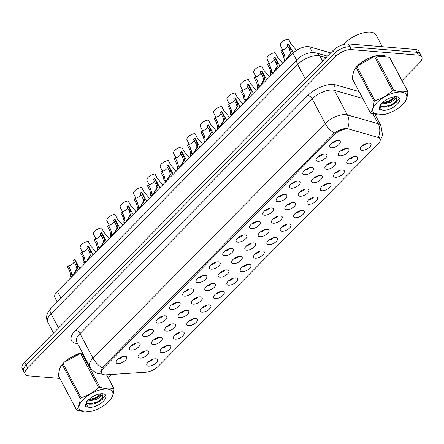 <?xml version="1.0" encoding="UTF-8"?>
<svg xmlns="http://www.w3.org/2000/svg" width="444" height="444" viewBox="0 0 444 444"><rect width="100%" height="100%" fill="white"/><g stroke="black" fill="none" stroke-linecap="round" stroke-linejoin="round"><path stroke-width="0.67" d="M169.114 345.332A5.983 2.681 -27.9 0 1 170.169 345.604A5.983 2.681 -27.9 0 1 168.964 349.872A5.983 2.681 -27.9 0 1 161.888 352.636A5.983 2.681 -27.9 0 1 160.079 350.943A5.983 2.681 -27.9 0 1 163.453 347.069A5.983 2.681 -27.9 0 1 169.114 345.332M162.127 348.024A3.591 1.61 152.1 0 0 166.6 345.654M182.456 331.846A5.983 2.681 -27.9 0 1 183.511 332.112A5.983 2.681 -27.9 0 1 182.306 336.38A5.983 2.681 -27.9 0 1 175.23 339.149A5.983 2.681 -27.9 0 1 173.421 337.457A5.983 2.681 -27.9 0 1 176.801 333.583A5.983 2.681 -27.9 0 1 182.456 331.846M175.469 334.537A3.591 1.61 152.1 0 0 179.948 332.168M195.798 318.354A5.983 2.681 -27.9 0 1 196.853 318.626A5.983 2.681 -27.9 0 1 195.649 322.893A5.983 2.681 -27.9 0 1 188.572 325.657A5.983 2.681 -27.9 0 1 186.769 323.965A5.983 2.681 -27.9 0 1 190.143 320.096A5.983 2.681 -27.9 0 1 195.798 318.354M188.811 321.045A3.591 1.61 152.1 0 0 193.29 318.675M209.146 304.867A5.983 2.681 -27.9 0 1 210.201 305.139A5.983 2.681 -27.9 0 1 208.996 309.407A5.983 2.681 -27.9 0 1 201.92 312.171A5.983 2.681 -27.9 0 1 200.111 310.478A5.983 2.681 -27.9 0 1 203.485 306.604A5.983 2.681 -27.9 0 1 209.146 304.867M202.159 307.559A3.591 1.61 152.1 0 0 206.632 305.189M222.488 291.381A5.983 2.681 -27.9 0 1 223.543 291.653A5.983 2.681 -27.9 0 1 222.339 295.92A5.983 2.681 -27.9 0 1 215.262 298.684A5.983 2.681 -27.9 0 1 213.453 296.992A5.983 2.681 -27.9 0 1 216.833 293.118A5.983 2.681 -27.9 0 1 222.488 291.381M215.501 294.072A3.591 1.61 152.1 0 0 219.98 291.702M235.831 277.894A5.983 2.681 -27.9 0 1 236.885 278.16A5.983 2.681 -27.9 0 1 235.681 282.428A5.983 2.681 -27.9 0 1 228.605 285.198A5.983 2.681 -27.9 0 1 226.801 283.505A5.983 2.681 -27.9 0 1 230.175 279.631A5.983 2.681 -27.9 0 1 235.831 277.894M228.843 280.586A3.591 1.61 152.1 0 0 233.322 278.216M249.178 264.402A5.983 2.681 -27.9 0 1 250.233 264.674A5.983 2.681 -27.9 0 1 249.029 268.942A5.983 2.681 -27.9 0 1 241.952 271.706A5.983 2.681 -27.9 0 1 240.143 270.013A5.983 2.681 -27.9 0 1 243.517 266.145A5.983 2.681 -27.9 0 1 249.178 264.402M242.191 267.094A3.591 1.61 152.1 0 0 246.664 264.724M262.521 250.916A5.983 2.681 -27.9 0 1 263.575 251.187A5.983 2.681 -27.9 0 1 262.371 255.455A5.983 2.681 -27.9 0 1 255.294 258.219A5.983 2.681 -27.9 0 1 253.485 256.527A5.983 2.681 -27.9 0 1 256.865 252.653A5.983 2.681 -27.9 0 1 262.521 250.916M255.533 253.607A3.591 1.61 152.1 0 0 260.012 251.237M275.863 237.429A5.983 2.681 -27.9 0 1 276.917 237.695A5.983 2.681 -27.9 0 1 275.713 241.963A5.983 2.681 -27.9 0 1 268.637 244.733A5.983 2.681 -27.9 0 1 266.833 243.04A5.983 2.681 -27.9 0 1 270.207 239.166A5.983 2.681 -27.9 0 1 275.863 237.429M268.875 240.121A3.591 1.61 152.1 0 0 273.354 237.751M289.211 223.943A5.983 2.681 -27.9 0 1 290.265 224.209A5.983 2.681 -27.9 0 1 289.061 228.477A5.983 2.681 -27.9 0 1 281.984 231.246A5.983 2.681 -27.9 0 1 280.175 229.554A5.983 2.681 -27.9 0 1 283.55 225.68A5.983 2.681 -27.9 0 1 289.211 223.943M282.223 226.634A3.591 1.61 152.1 0 0 286.696 224.259M302.553 210.45A5.983 2.681 -27.9 0 1 303.607 210.722A5.983 2.681 -27.9 0 1 302.403 214.99A5.983 2.681 -27.9 0 1 295.327 217.754A5.983 2.681 -27.9 0 1 293.517 216.062A5.983 2.681 -27.9 0 1 296.897 212.188A5.983 2.681 -27.9 0 1 302.553 210.45M295.565 213.142A3.591 1.61 152.1 0 0 300.044 210.772M315.895 196.964A5.983 2.681 -27.9 0 1 316.949 197.236A5.983 2.681 -27.9 0 1 315.745 201.504A5.983 2.681 -27.9 0 1 308.669 204.268A5.983 2.681 -27.9 0 1 306.865 202.575A5.983 2.681 -27.9 0 1 310.239 198.701A5.983 2.681 -27.9 0 1 315.895 196.964M308.907 199.656A3.591 1.61 152.1 0 0 313.386 197.286M329.243 183.477A5.983 2.681 -27.9 0 1 330.297 183.744A5.983 2.681 -27.9 0 1 329.093 188.012A5.983 2.681 -27.9 0 1 322.017 190.781A5.983 2.681 -27.9 0 1 320.207 189.089A5.983 2.681 -27.9 0 1 323.582 185.215A5.983 2.681 -27.9 0 1 329.243 183.477M322.255 186.169A3.591 1.61 152.1 0 0 326.729 183.799M342.585 169.991A5.983 2.681 -27.9 0 1 343.639 170.257A5.983 2.681 -27.9 0 1 342.435 174.525A5.983 2.681 -27.9 0 1 335.359 177.295A5.983 2.681 -27.9 0 1 333.549 175.602A5.983 2.681 -27.9 0 1 336.929 171.728A5.983 2.681 -27.9 0 1 342.585 169.991M335.597 172.677A3.591 1.61 152.1 0 0 340.076 170.307M355.927 156.499A5.983 2.681 -27.9 0 1 356.982 156.771A5.983 2.681 -27.9 0 1 355.777 161.039A5.983 2.681 -27.9 0 1 348.701 163.803A5.983 2.681 -27.9 0 1 346.897 162.11A5.983 2.681 -27.9 0 1 350.272 158.236A5.983 2.681 -27.9 0 1 355.927 156.499M348.94 159.191A3.591 1.61 152.1 0 0 353.418 156.821M369.275 143.012A5.983 2.681 -27.9 0 1 370.329 143.284A5.983 2.681 -27.9 0 1 369.125 147.552A5.983 2.681 -27.9 0 1 362.049 150.316A5.983 2.681 -27.9 0 1 360.239 148.623A5.983 2.681 -27.9 0 1 363.614 144.75A5.983 2.681 -27.9 0 1 369.275 143.012M362.287 145.704A3.591 1.61 152.1 0 0 366.761 143.334M155.766 358.819A5.983 2.681 -27.9 0 1 156.821 359.091A5.983 2.681 -27.9 0 1 155.616 363.359A5.983 2.681 -27.9 0 1 148.546 366.122A5.983 2.681 -27.9 0 1 146.736 364.43A5.983 2.681 -27.9 0 1 150.111 360.556A5.983 2.681 -27.9 0 1 155.766 358.819M148.784 361.51A3.591 1.61 152.1 0 0 153.258 359.141M160.412 337.323A5.983 2.681 -27.9 0 1 161.466 337.595A5.983 2.681 -27.9 0 1 160.262 341.863A5.983 2.681 -27.9 0 1 153.186 344.627A5.983 2.681 -27.9 0 1 151.376 342.935A5.983 2.681 -27.9 0 1 154.751 339.061A5.983 2.681 -27.9 0 1 160.412 337.323M153.424 340.015A3.591 1.61 152.1 0 0 157.898 337.645M173.754 323.837A5.983 2.681 -27.9 0 1 174.808 324.109A5.983 2.681 -27.9 0 1 173.604 328.377A5.983 2.681 -27.9 0 1 166.528 331.141A5.983 2.681 -27.9 0 1 164.718 329.448A5.983 2.681 -27.9 0 1 168.098 325.574A5.983 2.681 -27.9 0 1 173.754 323.837M166.766 326.529A3.591 1.61 152.1 0 0 171.245 324.159M187.096 310.35A5.983 2.681 -27.9 0 1 188.151 310.617A5.983 2.681 -27.9 0 1 186.946 314.885A5.983 2.681 -27.9 0 1 179.87 317.654A5.983 2.681 -27.9 0 1 178.066 315.962A5.983 2.681 -27.9 0 1 181.441 312.088A5.983 2.681 -27.9 0 1 187.096 310.35M180.109 313.042A3.591 1.61 152.1 0 0 184.587 310.672M200.444 296.858A5.983 2.681 -27.9 0 1 201.498 297.13A5.983 2.681 -27.9 0 1 200.294 301.398A5.983 2.681 -27.9 0 1 193.218 304.162A5.983 2.681 -27.9 0 1 191.408 302.469A5.983 2.681 -27.9 0 1 194.783 298.601A5.983 2.681 -27.9 0 1 200.444 296.858M193.456 299.55A3.591 1.61 152.1 0 0 197.93 297.18M213.786 283.372A5.983 2.681 -27.9 0 1 214.841 283.644A5.983 2.681 -27.9 0 1 213.636 287.912A5.983 2.681 -27.9 0 1 206.56 290.676A5.983 2.681 -27.9 0 1 204.751 288.983A5.983 2.681 -27.9 0 1 208.131 285.109A5.983 2.681 -27.9 0 1 213.786 283.372M206.799 286.064A3.591 1.61 152.1 0 0 211.277 283.694M227.128 269.885A5.983 2.681 -27.9 0 1 228.183 270.152A5.983 2.681 -27.9 0 1 226.978 274.42A5.983 2.681 -27.9 0 1 219.902 277.189A5.983 2.681 -27.9 0 1 218.093 275.496A5.983 2.681 -27.9 0 1 221.473 271.623A5.983 2.681 -27.9 0 1 227.128 269.885M220.141 272.577A3.591 1.61 152.1 0 0 224.62 270.207M240.476 256.399A5.983 2.681 -27.9 0 1 241.53 256.665A5.983 2.681 -27.9 0 1 240.326 260.933A5.983 2.681 -27.9 0 1 233.25 263.703A5.983 2.681 -27.9 0 1 231.441 262.01A5.983 2.681 -27.9 0 1 234.815 258.136A5.983 2.681 -27.9 0 1 240.476 256.399M233.489 259.091A3.591 1.61 152.1 0 0 237.962 256.721M253.818 242.907A5.983 2.681 -27.9 0 1 254.873 243.179A5.983 2.681 -27.9 0 1 253.668 247.447A5.983 2.681 -27.9 0 1 246.592 250.211A5.983 2.681 -27.9 0 1 244.783 248.518A5.983 2.681 -27.9 0 1 248.163 244.644A5.983 2.681 -27.9 0 1 253.818 242.907M246.831 245.599A3.591 1.61 152.1 0 0 251.304 243.229M267.16 229.42A5.983 2.681 -27.9 0 1 268.215 229.692A5.983 2.681 -27.9 0 1 267.011 233.96A5.983 2.681 -27.9 0 1 259.934 236.724A5.983 2.681 -27.9 0 1 258.125 235.031A5.983 2.681 -27.9 0 1 261.505 231.158A5.983 2.681 -27.9 0 1 267.16 229.42M260.173 232.112A3.591 1.61 152.1 0 0 264.652 229.742M280.508 215.934A5.983 2.681 -27.9 0 1 281.563 216.2A5.983 2.681 -27.9 0 1 280.353 220.468A5.983 2.681 -27.9 0 1 273.282 223.238A5.983 2.681 -27.9 0 1 271.473 221.545A5.983 2.681 -27.9 0 1 274.847 217.671A5.983 2.681 -27.9 0 1 280.508 215.934M273.521 218.626A3.591 1.61 152.1 0 0 277.994 216.256M293.85 202.447A5.983 2.681 -27.9 0 1 294.905 202.714A5.983 2.681 -27.9 0 1 293.7 206.982A5.983 2.681 -27.9 0 1 286.624 209.751A5.983 2.681 -27.9 0 1 284.815 208.058A5.983 2.681 -27.9 0 1 288.189 204.185A5.983 2.681 -27.9 0 1 293.85 202.447M286.863 205.139A3.591 1.61 152.1 0 0 291.336 202.764M307.193 188.955A5.983 2.681 -27.9 0 1 308.247 189.227A5.983 2.681 -27.9 0 1 307.043 193.495A5.983 2.681 -27.9 0 1 299.966 196.259A5.983 2.681 -27.9 0 1 298.157 194.566A5.983 2.681 -27.9 0 1 301.537 190.692A5.983 2.681 -27.9 0 1 307.193 188.955M300.205 191.647A3.591 1.61 152.1 0 0 304.684 189.277M320.535 175.469A5.983 2.681 -27.9 0 1 321.589 175.741A5.983 2.681 -27.9 0 1 320.385 180.009A5.983 2.681 -27.9 0 1 313.309 182.773A5.983 2.681 -27.9 0 1 311.505 181.08A5.983 2.681 -27.9 0 1 314.879 177.206A5.983 2.681 -27.9 0 1 320.535 175.469M313.547 178.161A3.591 1.61 152.1 0 0 318.026 175.791M333.882 161.982A5.983 2.681 -27.9 0 1 334.937 162.249A5.983 2.681 -27.9 0 1 333.733 166.517A5.983 2.681 -27.9 0 1 326.656 169.286A5.983 2.681 -27.9 0 1 324.847 167.593A5.983 2.681 -27.9 0 1 328.221 163.719A5.983 2.681 -27.9 0 1 333.882 161.982M326.895 164.674A3.591 1.61 152.1 0 0 331.368 162.304M347.225 148.49A5.983 2.681 -27.9 0 1 348.279 148.762A5.983 2.681 -27.9 0 1 347.075 153.03A5.983 2.681 -27.9 0 1 339.999 155.794A5.983 2.681 -27.9 0 1 338.189 154.107A5.983 2.681 -27.9 0 1 341.569 150.233A5.983 2.681 -27.9 0 1 347.225 148.49M340.237 151.182A3.591 1.61 152.1 0 0 344.716 148.812M147.064 350.81A5.983 2.681 -27.9 0 1 148.118 351.082A5.983 2.681 -27.9 0 1 146.914 355.35A5.983 2.681 -27.9 0 1 139.838 358.114A5.983 2.681 -27.9 0 1 138.034 356.421A5.983 2.681 -27.9 0 1 141.408 352.553A5.983 2.681 -27.9 0 1 147.064 350.81M140.076 353.502A3.591 1.61 152.1 0 0 144.555 351.132M138.362 342.807A5.983 2.681 -27.9 0 1 139.416 343.073A5.983 2.681 -27.9 0 1 138.212 347.341A5.983 2.681 -27.9 0 1 131.135 350.111A5.983 2.681 -27.9 0 1 129.326 348.418A5.983 2.681 -27.9 0 1 132.706 344.544A5.983 2.681 -27.9 0 1 138.362 342.807M131.374 345.499A3.591 1.61 152.1 0 0 135.853 343.129M151.704 329.315A5.983 2.681 -27.9 0 1 152.758 329.587A5.983 2.681 -27.9 0 1 151.554 333.855A5.983 2.681 -27.9 0 1 144.478 336.619A5.983 2.681 -27.9 0 1 142.674 334.926A5.983 2.681 -27.9 0 1 146.048 331.058A5.983 2.681 -27.9 0 1 151.704 329.315M144.716 332.007A3.591 1.61 152.1 0 0 149.195 329.637M165.051 315.828A5.983 2.681 -27.9 0 1 166.106 316.1A5.983 2.681 -27.9 0 1 164.902 320.368A5.983 2.681 -27.9 0 1 157.825 323.132A5.983 2.681 -27.9 0 1 156.016 321.439A5.983 2.681 -27.9 0 1 159.39 317.565A5.983 2.681 -27.9 0 1 165.051 315.828M158.064 318.52A3.591 1.61 152.1 0 0 162.537 316.15M178.394 302.342A5.983 2.681 -27.9 0 1 179.448 302.608A5.983 2.681 -27.9 0 1 178.244 306.876A5.983 2.681 -27.9 0 1 171.168 309.646A5.983 2.681 -27.9 0 1 169.358 307.953A5.983 2.681 -27.9 0 1 172.738 304.079A5.983 2.681 -27.9 0 1 178.394 302.342M171.406 305.034A3.591 1.61 152.1 0 0 175.885 302.664M191.736 288.855A5.983 2.681 -27.9 0 1 192.79 289.122A5.983 2.681 -27.9 0 1 191.586 293.39A5.983 2.681 -27.9 0 1 184.51 296.159A5.983 2.681 -27.9 0 1 182.706 294.466A5.983 2.681 -27.9 0 1 186.08 290.592A5.983 2.681 -27.9 0 1 191.736 288.855M184.748 291.547A3.591 1.61 152.1 0 0 189.227 289.177M205.084 275.363A5.983 2.681 -27.9 0 1 206.138 275.635A5.983 2.681 -27.9 0 1 204.934 279.903A5.983 2.681 -27.9 0 1 197.858 282.667A5.983 2.681 -27.9 0 1 196.048 280.974A5.983 2.681 -27.9 0 1 199.423 277.1A5.983 2.681 -27.9 0 1 205.084 275.363M198.096 278.055A3.591 1.61 152.1 0 0 202.569 275.685M218.426 261.877A5.983 2.681 -27.9 0 1 219.48 262.149A5.983 2.681 -27.9 0 1 218.276 266.417A5.983 2.681 -27.9 0 1 211.2 269.181A5.983 2.681 -27.9 0 1 209.39 267.488A5.983 2.681 -27.9 0 1 212.77 263.614A5.983 2.681 -27.9 0 1 218.426 261.877M211.438 264.569A3.591 1.61 152.1 0 0 215.917 262.199M231.768 248.39A5.983 2.681 -27.9 0 1 232.823 248.657A5.983 2.681 -27.9 0 1 231.618 252.925A5.983 2.681 -27.9 0 1 224.542 255.694A5.983 2.681 -27.9 0 1 222.738 254.001A5.983 2.681 -27.9 0 1 226.113 250.127A5.983 2.681 -27.9 0 1 231.768 248.39M224.781 251.082A3.591 1.61 152.1 0 0 229.259 248.712M245.116 234.904A5.983 2.681 -27.9 0 1 246.17 235.17A5.983 2.681 -27.9 0 1 244.966 239.438A5.983 2.681 -27.9 0 1 237.89 242.208A5.983 2.681 -27.9 0 1 236.08 240.515A5.983 2.681 -27.9 0 1 239.455 236.641A5.983 2.681 -27.9 0 1 245.116 234.904M238.128 237.596A3.591 1.61 152.1 0 0 242.602 235.22M258.458 221.412A5.983 2.681 -27.9 0 1 259.512 221.684A5.983 2.681 -27.9 0 1 258.308 225.952A5.983 2.681 -27.9 0 1 251.232 228.716A5.983 2.681 -27.9 0 1 249.423 227.023A5.983 2.681 -27.9 0 1 252.803 223.149A5.983 2.681 -27.9 0 1 258.458 221.412M251.471 224.103A3.591 1.61 152.1 0 0 255.949 221.734M271.8 207.925A5.983 2.681 -27.9 0 1 272.855 208.197A5.983 2.681 -27.9 0 1 271.65 212.465A5.983 2.681 -27.9 0 1 264.574 215.229A5.983 2.681 -27.9 0 1 262.77 213.536A5.983 2.681 -27.9 0 1 266.145 209.662A5.983 2.681 -27.9 0 1 271.8 207.925M264.813 210.617A3.591 1.61 152.1 0 0 269.292 208.247M285.148 194.439A5.983 2.681 -27.9 0 1 286.202 194.705A5.983 2.681 -27.9 0 1 284.998 198.973A5.983 2.681 -27.9 0 1 277.922 201.743A5.983 2.681 -27.9 0 1 276.113 200.05A5.983 2.681 -27.9 0 1 279.487 196.176A5.983 2.681 -27.9 0 1 285.148 194.439M278.16 197.13A3.591 1.61 152.1 0 0 282.634 194.761M298.49 180.947A5.983 2.681 -27.9 0 1 299.545 181.219A5.983 2.681 -27.9 0 1 298.34 185.487A5.983 2.681 -27.9 0 1 291.264 188.256A5.983 2.681 -27.9 0 1 289.455 186.563A5.983 2.681 -27.9 0 1 292.835 182.689A5.983 2.681 -27.9 0 1 298.49 180.947M291.503 183.638A3.591 1.61 152.1 0 0 295.981 181.269M311.832 167.46A5.983 2.681 -27.9 0 1 312.887 167.732A5.983 2.681 -27.9 0 1 311.682 172A5.983 2.681 -27.9 0 1 304.606 174.764A5.983 2.681 -27.9 0 1 302.802 173.071A5.983 2.681 -27.9 0 1 306.177 169.197A5.983 2.681 -27.9 0 1 311.832 167.46M304.845 170.152A3.591 1.61 152.1 0 0 309.324 167.782M325.18 153.974A5.983 2.681 -27.9 0 1 326.235 154.246A5.983 2.681 -27.9 0 1 325.03 158.514A5.983 2.681 -27.9 0 1 317.954 161.277A5.983 2.681 -27.9 0 1 316.145 159.585A5.983 2.681 -27.9 0 1 319.519 155.711A5.983 2.681 -27.9 0 1 325.18 153.974M318.193 156.665A3.591 1.61 152.1 0 0 322.666 154.296M338.522 140.487A5.983 2.681 -27.9 0 1 339.577 140.754A5.983 2.681 -27.9 0 1 338.372 145.022A5.983 2.681 -27.9 0 1 331.296 147.791A5.983 2.681 -27.9 0 1 329.487 146.098A5.983 2.681 -27.9 0 1 332.867 142.224A5.983 2.681 -27.9 0 1 338.522 140.487M331.535 143.179A3.591 1.61 152.1 0 0 336.014 140.809M125.019 356.293A5.983 2.681 -27.9 0 1 126.074 356.565A5.983 2.681 -27.9 0 1 124.869 360.833A5.983 2.681 -27.9 0 1 117.793 363.597A5.983 2.681 -27.9 0 1 115.984 361.904A5.983 2.681 -27.9 0 1 119.358 358.031A5.983 2.681 -27.9 0 1 125.019 356.293M118.032 358.985A3.591 1.61 152.1 0 0 122.505 356.615M106.072 374.847A10.773 4.823 -27.9 0 1 104.706 374.841A10.773 4.823 -27.9 0 1 101.687 373.31A10.773 4.823 -27.9 0 1 103.902 367.665L334.171 134.915A10.773 4.823 -27.9 0 1 349.151 129.149L378.138 137.424A10.773 4.823 -27.9 0 1 379.981 138.75A10.773 4.823 -27.9 0 1 377.772 144.394L158.292 366.245A10.773 4.823 -27.9 0 1 145.848 372.222L106.072 374.847M57.248 302.042L54.906 297.619A11.966 5.361 -27.9 0 1 57.359 291.353L292.918 53.252A11.966 5.361 -27.9 0 1 309.568 46.842L330.675 52.869M384.876 55.911A19.148 8.575 152.1 0 0 381.99 55.272A19.148 8.575 152.1 0 0 363.264 61.233A19.148 8.575 152.1 0 0 353.041 73.987A19.148 8.575 152.1 0 1 363.264 61.233A19.148 8.575 152.1 0 1 381.99 55.272A19.148 8.575 152.1 0 1 384.876 55.911M101.027 372.777L102.153 367.754L103.002 366.711L334.349 133.05C338.483 130.292 342.546 128.699 346.553 128.277L347.619 128.272A13.964 11.316 -74.1 0 0 347.386 114.929L378.194 123.726A15.956 7.143 -27.9 0 1 380.93 125.696L375.002 114.502M401.998 80.614L419.341 63.081A11.966 5.361 152.1 0 0 421.8 56.815L418.797 51.138A11.966 5.361 152.1 0 0 415.445 49.434L348.312 43.917L349.817 46.759A11.966 5.361 152.1 0 0 334.465 53.391L26.157 365.029A11.966 5.361 152.1 0 0 23.704 371.295A11.966 5.361 152.1 0 1 26.157 365.029L334.465 53.391A11.966 5.361 152.1 0 1 349.817 46.759L416.949 52.275L349.817 46.759L351.315 49.595A11.966 5.361 152.1 0 0 335.969 56.233L27.661 367.865A11.966 5.361 152.1 0 0 25.203 374.137A11.966 5.361 152.1 0 0 28.555 375.84L59.868 378.41M420.296 53.979A11.966 5.361 152.1 0 0 416.949 52.275A11.966 5.361 152.1 0 1 420.296 53.979M373.049 114.003L378.194 123.726A13.964 11.316 -74.1 0 1 378.454 137.018L379.925 138.289L380.186 139.311M82.423 352.752A19.148 8.575 152.1 0 0 59.18 371.018A19.148 8.575 152.1 0 1 82.423 352.752M107.942 377.267A11.966 5.361 152.1 0 0 111.033 374.719L111.244 374.503M421.8 56.815A11.966 5.361 152.1 0 0 418.448 55.112L351.315 49.595M348.312 43.917A11.966 5.361 152.1 0 0 332.967 50.555L24.659 362.193A11.966 5.361 152.1 0 0 22.2 368.459L25.203 374.137M79.831 268.637L75.452 260.362A5.983 2.681 -27.9 0 0 74.514 259.651L76.806 263.975L77.828 267.16L77.589 268.298L73.049 275.491M72.733 275.807L70.485 276.562L70.602 274.47L69.725 271.129L67.438 266.805L68.431 265.806L70.718 270.13L71.562 273.493L71.512 275.091L73.177 274.564M72.938 275.28L76.601 269.297L76.862 268.137L75.813 264.979L73.526 260.656L74.514 259.651M68.431 265.806A4.39 1.965 152.1 0 0 74.126 261.788M72.622 275.596L73.082 274.386M96.059 252.231L90.543 245.748L88.256 241.425A5.983 2.681 -27.9 0 0 82.29 244.006A5.983 2.681 -27.9 0 0 80.242 247.874L82.517 252.164M93.173 255.15L88.794 246.875A5.983 2.681 -27.9 0 0 87.862 246.165L90.149 250.488L91.17 253.674L90.931 254.806L86.397 262.004M86.081 262.321L83.827 263.07L83.944 260.978L83.072 257.642L80.78 253.319L81.774 252.32L84.06 256.643L84.909 260.006L84.854 261.605L86.519 261.078M86.28 261.793L89.943 255.805L90.204 254.651L89.161 251.487L86.869 247.164L87.862 246.165M81.774 252.32A4.39 1.965 152.1 0 0 87.474 248.301M85.97 262.11L86.425 260.894M106.521 241.664L102.137 233.389A5.983 2.681 -27.9 0 0 101.204 232.678L103.496 237.002L104.512 240.187L104.279 241.32L99.739 248.512M99.423 248.834L97.169 249.584L97.286 247.491L96.415 244.156L94.128 239.832L95.116 238.828L97.408 243.151L98.252 246.52L98.202 248.113L99.861 247.586M99.628 248.301L103.291 242.319L103.552 241.159L102.503 238.001L100.211 233.677L101.204 232.678M95.116 238.828A4.39 1.965 152.1 0 0 100.816 234.815M99.312 248.623L99.767 247.408M119.863 228.172L115.484 219.897A5.983 2.681 -27.9 0 0 114.546 219.186L116.839 223.51L117.86 226.701L117.621 227.833L113.081 235.026M112.765 235.348L110.517 236.097L110.634 234.005L109.757 230.669L107.47 226.346L108.464 225.341L110.75 229.665L111.594 233.028L111.544 234.626L113.209 234.099M112.97 234.815L116.633 228.832L116.894 227.672L115.845 224.514L113.559 220.191L114.546 219.186M108.464 225.341A4.39 1.965 152.1 0 0 114.158 221.328M112.654 235.137L113.115 233.921M133.206 214.685L128.827 206.41A5.983 2.681 -27.9 0 0 127.894 205.7L130.181 210.023L131.202 213.209L130.963 214.341L126.429 221.539M126.113 221.856L123.859 222.611L123.976 220.513L123.105 217.177L120.812 212.854L121.806 211.855L124.092 216.178L124.942 219.541L124.886 221.14L126.551 220.613M126.312 221.328L129.975 215.34L130.236 214.186L129.193 211.028L126.901 206.704L127.894 205.7M121.806 211.855A4.39 1.965 152.1 0 0 127.5 207.836M126.002 221.645L126.457 220.435M109.402 238.744L103.89 232.262L101.598 227.939A5.983 2.681 -27.9 0 0 95.632 230.514A5.983 2.681 -27.9 0 0 93.59 234.382L95.86 238.678M122.749 225.258L117.233 218.775L114.946 214.452A5.983 2.681 -27.9 0 0 108.974 217.027A5.983 2.681 -27.9 0 0 106.932 220.896L109.207 225.191M136.092 211.771L130.575 205.289L128.288 200.966A5.983 2.681 -27.9 0 0 122.322 203.541A5.983 2.681 -27.9 0 0 120.274 207.409L122.55 211.705M382.278 46.709L376.04 34.926A19.947 8.93 152.1 0 0 370.457 32.09A19.947 8.93 152.1 0 0 343.667 44.456M108.658 401.604A18.748 8.397 152.1 0 0 107.259 389.116A18.748 8.397 152.1 0 0 83.211 399.511A18.748 8.397 152.1 0 0 91.098 411.36A18.748 8.397 152.1 0 0 107.592 402.625A18.748 8.397 152.1 0 0 108.658 401.604M107.592 402.625L109.446 400.915A21.545 9.646 152.1 0 0 109.879 400.482A21.545 9.646 152.1 0 0 110.295 400.055C112.354 397.796 113.597 394.033 114.025 388.755A21.545 9.646 152.1 0 0 113.625 388.256L106.51 374.819M81.829 353.102A21.545 9.646 152.1 0 0 80.575 353.463L64.918 361.921A18.748 8.397 152.1 0 1 81.413 353.185L82.512 352.925L81.829 353.102L99.845 387.124C105.256 389.027 109.851 389.405 113.625 388.256M99.845 387.124A21.545 9.646 152.1 0 0 98.585 387.484L80.575 353.463M64.086 362.676L63.065 363.63L81.08 397.652C87.701 395.804 93.534 392.413 98.585 387.484M81.08 397.652A21.545 9.646 152.1 0 0 80.642 398.085A21.545 9.646 152.1 0 0 80.225 398.512L62.21 364.491C60.168 366.716 58.924 370.485 58.486 375.791L76.496 409.812A21.545 9.646 152.1 0 0 76.901 410.312L89.977 411.627L91.098 411.36M63.065 363.63A21.545 9.646 152.1 0 0 62.632 364.063A21.545 9.646 152.1 0 0 62.21 364.491M87.057 401.004L87.812 401.182L96.281 399.506L100.039 397.125L102.137 394.611L102.375 393.739M87.795 400.249L91.742 399.927L95.749 398.507L99.506 396.126L101.548 393.734M89.372 407.37A11.144 4.989 152.1 0 0 103.502 401.176A11.144 4.989 152.1 0 0 103.291 393.834A11.144 4.989 152.1 0 0 89.954 398.523L86.208 401.948L85.453 406.11L85.814 406.615L89.372 407.37C86.841 406.282 86.042 404.256 86.974 401.298L87.03 403.224L93.851 403.935M86.38 401.731L86.652 402.519M86.885 402.875L89.405 404.184L93.262 404.062M93.49 404.007L102.348 399.483L102.991 393.811M106.643 374.808L114.025 388.755M76.496 409.812C78.544 407.586 79.787 403.824 80.225 398.512M87.94 400.116L95.604 397.724L101.271 393.75M89.388 404.184L97.724 401.726L104.451 396.52M85.426 406.06L85.814 406.615M91.114 400.055L95.871 398.224L100.455 395.243M85.254 404.073L86.713 404.545M93.14 404.084L97.991 402.225L102.714 399.128M402.514 104.573A18.748 8.397 152.1 0 0 401.115 92.086A18.748 8.397 152.1 0 0 377.073 102.486A18.748 8.397 152.1 0 0 384.954 114.33A18.748 8.397 152.1 0 0 401.448 105.6A18.748 8.397 152.1 0 0 402.514 104.573M401.448 105.6L403.302 103.885A21.545 9.646 152.1 0 0 403.735 103.458A21.545 9.646 152.1 0 0 404.157 103.025C406.21 100.771 407.453 97.003 407.881 91.725A21.545 9.646 152.1 0 0 407.481 91.225L389.466 57.204L375.685 56.072A21.545 9.646 152.1 0 0 374.431 56.438L357.942 65.651L356.921 66.606A21.545 9.646 152.1 0 0 356.488 67.033A21.545 9.646 152.1 0 0 356.071 67.466C354.023 69.691 352.78 73.454 352.342 78.766L370.351 112.787A21.545 9.646 152.1 0 0 370.757 113.287L383.832 114.602L384.954 114.33M375.685 56.072L393.7 90.093C399.112 92.002 403.707 92.38 407.481 91.225M393.7 90.093A21.545 9.646 152.1 0 0 392.446 90.459L374.431 56.438M356.921 66.606L374.936 100.627C381.557 98.773 387.39 95.388 392.446 90.459M374.936 100.627A21.545 9.646 152.1 0 0 374.503 101.054A21.545 9.646 152.1 0 0 374.081 101.487L356.071 67.466M376.39 55.889L375.269 56.16A18.748 8.397 152.1 0 0 358.774 64.891L357.942 65.651M407.881 91.725L389.871 57.703A21.545 9.646 152.1 0 0 389.466 57.204M380.913 103.974L381.674 104.157L390.137 102.481L393.895 100.1L395.998 97.58L396.231 96.709M381.651 103.219L385.597 102.903L389.604 101.476L393.367 99.095L395.404 96.709M383.228 110.345A11.144 4.989 152.1 0 0 397.358 104.151A11.144 4.989 152.1 0 0 397.152 96.809A11.144 4.989 152.1 0 0 383.81 101.493L380.064 104.917L379.309 109.08L379.67 109.59L383.228 110.345C380.697 109.252 379.903 107.232 380.83 104.273L380.885 106.194L387.706 106.904M380.236 104.706L380.514 105.489M380.741 105.844L383.261 107.159L387.118 107.037M387.346 106.982L396.203 102.459L396.847 96.781M370.351 112.787C372.399 110.562 373.643 106.793 374.081 101.487M381.796 103.091L389.46 100.694L395.127 96.72M383.244 107.154L391.58 104.701L398.307 99.495M379.281 109.03L379.67 109.59M384.976 103.03L389.727 101.199L394.311 98.218M379.109 107.048L380.569 107.515M386.996 107.06L391.847 105.2L396.57 102.098M146.553 201.199L142.169 192.924A5.983 2.681 -27.9 0 0 141.236 192.213L143.529 196.537L144.544 199.722L144.311 200.855L139.771 208.053M139.455 208.369L137.202 209.118L137.318 207.026L136.447 203.691L134.16 199.367L135.148 198.363L137.44 202.692L138.284 206.055L138.234 207.653L139.893 207.126M139.66 207.842L143.323 201.854L143.584 200.699L142.535 197.536L140.243 193.212L141.236 192.213M135.148 198.363A4.39 1.965 152.1 0 0 140.848 194.35M139.344 208.158L139.799 206.943M159.896 187.707L155.511 179.437A5.983 2.681 -27.9 0 0 154.579 178.727L156.871 183.05L157.892 186.236L157.653 187.368L153.113 194.561M152.797 194.883L150.549 195.632L150.666 193.54L149.789 190.204L147.502 185.881L148.49 184.876L150.782 189.2L151.626 192.563L151.576 194.161L153.241 193.634M153.002 194.35L156.665 188.367L156.926 187.207L155.877 184.049L153.591 179.726L154.579 178.727M148.49 184.876A4.39 1.965 152.1 0 0 154.19 180.863M152.686 194.672L153.147 193.456M173.238 174.22L168.859 165.945A5.983 2.681 -27.9 0 0 167.926 165.235L170.213 169.558L171.234 172.749L170.996 173.882L166.461 181.074M166.145 181.396L163.892 182.145L164.008 180.053L163.137 176.718L160.845 172.389L161.838 171.39L164.125 175.713L164.974 179.076L164.918 180.675L166.583 180.147M166.345 180.863L170.008 174.881L170.268 173.721L169.225 170.563L166.933 166.239L167.926 165.235M161.838 171.39A4.39 1.965 152.1 0 0 167.532 167.377M166.034 181.185L166.489 179.97M149.434 198.279L143.923 191.797L141.63 187.473A5.983 2.681 -27.9 0 0 135.664 190.054A5.983 2.681 -27.9 0 0 133.622 193.923L135.892 198.213M162.782 184.793L157.265 178.31L154.973 173.987A5.983 2.681 -27.9 0 0 149.006 176.562A5.983 2.681 -27.9 0 0 146.964 180.431L149.239 184.726M176.124 171.306L170.607 164.824L168.32 160.5A5.983 2.681 -27.9 0 0 162.354 163.076A5.983 2.681 -27.9 0 0 160.306 166.944L162.582 171.24M186.585 160.734L182.201 152.459A5.983 2.681 -27.9 0 0 181.269 151.748L183.555 156.072L184.576 159.257L184.343 160.389L179.803 167.588M179.487 167.904L177.234 168.659L177.35 166.561L176.479 163.226L174.192 158.902L175.18 157.903L177.472 162.227L178.316 165.59L178.266 167.188L179.925 166.661M179.692 167.377L183.355 161.388L183.616 160.234L182.567 157.076L180.275 152.753L181.269 151.748M175.18 157.903A4.39 1.965 152.1 0 0 180.88 153.885M179.376 167.693L179.831 166.483M199.928 147.247L195.543 138.972A5.983 2.681 -27.9 0 0 194.611 138.262L196.903 142.585L197.924 145.771L197.685 146.903L193.146 154.101M192.829 154.418L190.581 155.167L190.698 153.075L189.821 149.739L187.535 145.416L188.522 144.411L190.815 148.734L191.658 152.103L191.608 153.702L193.273 153.174M193.035 153.89L196.698 147.902L196.958 146.748L195.909 143.584L193.623 139.261L194.611 138.262M188.522 144.411A4.39 1.965 152.1 0 0 194.222 140.398M192.718 154.207L193.179 152.991M213.27 133.755L208.891 125.48A5.983 2.681 -27.9 0 0 207.959 124.77L210.245 129.099L211.266 132.284L211.028 133.416L206.488 140.609M206.177 140.931L203.924 141.68L204.04 139.588L203.169 136.253L200.877 131.929L201.87 130.925L204.157 135.248L205.006 138.611L204.95 140.21L206.615 139.682M206.377 140.398L210.04 134.415L210.301 133.256L209.257 130.098L206.965 125.774L207.959 124.77M201.87 130.925A4.39 1.965 152.1 0 0 207.564 126.912M206.066 140.72L206.521 139.505M226.618 120.269L222.233 111.993A5.983 2.681 -27.9 0 0 221.301 111.283L223.587 115.607L224.609 118.798L224.375 119.93L219.836 127.123M219.519 127.439L217.266 128.194L217.382 126.102L216.511 122.76L214.224 118.437L215.212 117.438L217.505 121.761L218.348 125.125L218.293 126.723L219.958 126.196M219.725 126.912L223.388 120.929L223.648 119.769L222.599 116.611L220.307 112.288L221.301 111.283M215.212 117.438A4.39 1.965 152.1 0 0 220.912 113.42M219.408 127.228L219.863 126.018M239.96 106.782L235.575 98.507A5.983 2.681 -27.9 0 0 234.643 97.797L236.935 102.12L237.956 105.306L237.718 106.438L233.178 113.636M232.861 113.953L230.614 114.707L230.73 112.61L229.853 109.274L227.567 104.951L228.555 103.952L230.847 108.275L231.69 111.638L231.64 113.237L233.305 112.709M233.067 113.425L236.73 107.437L236.991 106.283L235.942 103.125L233.655 98.796L234.643 97.797M228.555 103.952A4.39 1.965 152.1 0 0 234.254 99.933M232.75 113.742L233.211 112.532M189.466 157.82L183.955 151.337L181.663 147.014A5.983 2.681 -27.9 0 0 175.696 149.589A5.983 2.681 -27.9 0 0 173.654 153.458L175.924 157.753M202.814 144.328L197.297 137.845L195.005 133.522A5.983 2.681 -27.9 0 0 189.039 136.103A5.983 2.681 -27.9 0 0 186.996 139.965L189.272 144.261M216.156 130.841L210.639 124.359L208.353 120.035A5.983 2.681 -27.9 0 0 202.386 122.611A5.983 2.681 -27.9 0 0 200.338 126.479L202.614 130.775M229.498 117.355L223.987 110.872L221.695 106.549A5.983 2.681 -27.9 0 0 215.729 109.124A5.983 2.681 -27.9 0 0 213.681 112.992L215.956 117.288M242.846 103.868L237.329 97.386L235.037 93.057A5.983 2.681 -27.9 0 0 229.071 95.638A5.983 2.681 -27.9 0 0 227.028 99.506L229.304 103.796M253.302 93.296L248.923 85.02A5.983 2.681 -27.9 0 0 247.991 84.31L250.277 88.633L251.298 91.819L251.06 92.951L246.52 100.15M246.209 100.466L243.956 101.215L244.072 99.123L243.201 95.787L240.909 91.464L241.902 90.459L244.189 94.783L245.038 98.152L244.983 99.745L246.648 99.223M246.409 99.939L250.072 93.95L250.333 92.79L249.284 89.633L246.997 85.309L247.991 84.31M241.902 90.459A4.39 1.965 152.1 0 0 247.597 86.447M246.098 100.255L246.553 99.04M266.644 79.803L262.265 71.528A5.983 2.681 -27.9 0 0 261.333 70.818L263.619 75.147L264.641 78.333L264.402 79.465L259.868 86.658M259.551 86.98L257.298 87.729L257.415 85.637L256.543 82.301L254.251 77.978L255.245 76.973L257.537 81.296L258.38 84.66L258.325 86.258L259.99 85.731M259.757 86.447L263.414 80.464L263.681 79.304L262.632 76.146L260.339 71.823L261.333 70.818M255.245 76.973A4.39 1.965 152.1 0 0 260.944 72.96M259.44 86.769L259.895 85.553M279.992 66.317L275.607 58.042A5.983 2.681 -27.9 0 0 274.675 57.332L276.967 61.655L277.988 64.841L277.75 65.978L273.21 73.171M272.894 73.488L270.646 74.242L270.762 72.15L269.885 68.809L267.599 64.485L268.587 63.486L270.879 67.81L271.722 71.173L271.673 72.772L273.338 72.244M273.099 72.96L276.762 66.977L277.023 65.817L275.974 62.66L273.687 58.336L274.675 57.332M268.587 63.486A4.39 1.965 152.1 0 0 274.287 59.468M272.783 73.277L273.238 72.067M293.34 52.842L288.955 44.555A5.983 2.681 -27.9 0 0 288.023 43.845L290.309 48.168L291.331 51.354L291.092 52.486L286.552 59.685M286.241 60.001L283.988 60.756L284.105 58.658L283.233 55.322L280.941 50.999L281.934 50L284.221 54.323L285.065 57.687L285.015 59.285L286.68 58.758M286.441 59.474L290.104 53.485L290.365 52.331L289.316 49.167L287.029 44.844L288.023 43.845M281.934 50A4.39 1.965 152.1 0 0 287.629 45.982M286.13 59.79L286.585 58.58M256.188 90.376L250.671 83.894L248.385 79.57A5.983 2.681 -27.9 0 0 242.418 82.151A5.983 2.681 -27.9 0 0 240.371 86.014L242.646 90.31M269.53 76.89L264.019 70.407L261.727 66.084A5.983 2.681 -27.9 0 0 255.761 68.659A5.983 2.681 -27.9 0 0 253.713 72.527L255.988 76.823M282.878 63.403L277.361 56.921L275.069 52.597A5.983 2.681 -27.9 0 0 269.103 55.173A5.983 2.681 -27.9 0 0 267.06 59.041L269.33 63.337M296.498 50.377L290.703 43.429L288.417 39.105A5.983 2.681 -27.9 0 0 282.451 41.686A5.983 2.681 -27.9 0 0 280.403 45.554L282.678 49.845M334.171 134.915L333.527 133.711M103.902 367.665L103.258 366.455M61.011 298.24L57.359 291.353M312.559 52.492L309.568 46.842M296.57 60.14L292.918 53.252M77.539 343.528A19.947 8.93 -27.9 0 1 75.597 330.208L307.792 95.51A3.99 2.048 -135.3 0 1 312.171 98.884L79.976 333.588A15.956 7.143 152.1 0 0 76.701 341.941L89.721 366.533A15.956 7.143 -27.9 0 1 92.996 358.175A13.964 7.16 44.7 0 0 102.153 367.754M307.792 95.51A19.947 8.93 -27.9 0 1 333.372 84.449A19.947 8.93 -27.9 0 1 335.536 84.826L359.113 91.558M332.634 90.038A15.956 7.143 152.1 0 0 312.171 98.884L325.191 123.476A15.956 7.143 -27.9 0 1 345.648 114.624A15.956 7.143 -27.9 0 1 347.386 114.929L334.365 90.337A15.956 7.143 152.1 0 0 332.634 90.038M334.349 133.05A13.964 7.16 -135.3 0 1 325.191 123.476L92.996 358.175L79.976 333.588A3.99 2.048 -135.3 0 0 75.597 330.208M335.969 56.233L332.967 50.555M27.661 367.865L24.659 362.193M418.448 55.112L415.445 49.434M362.765 98.446L334.365 90.337A3.99 3.236 105.9 0 1 335.536 84.826M325.94 57.659L319.858 55.922A15.956 7.143 152.1 0 0 318.12 55.617A15.956 7.143 152.1 0 0 297.658 64.469L51.01 313.775A15.956 7.143 152.1 0 0 47.736 322.133C45.549 317.604 46.553 313.098 50.755 308.608L297.402 59.302A7.981 4.09 -135.3 0 0 297.658 64.469L305.172 78.649M58.525 327.961L51.01 313.775A7.981 4.09 -135.3 0 1 50.755 308.608M322.577 61.056L319.858 55.922A7.981 6.466 -74.1 0 0 316.361 52.964L327.45 56.133M70.718 270.13L69.725 271.129M71.484 274.47L70.496 275.469M77.589 268.298L76.601 269.297M76.806 263.975L75.813 264.979M84.06 256.643L83.072 257.642M84.826 260.983L83.838 261.977M90.931 254.806L89.943 255.805M90.149 250.488L89.161 251.487M97.408 243.151L96.415 244.156M98.168 247.491L97.181 248.49M104.279 241.32L103.291 242.319M103.496 237.002L102.503 238.001M110.75 229.665L109.757 230.669M111.516 234.005L110.528 235.004M117.621 227.833L116.633 228.832M116.839 223.51L115.845 224.514M124.092 216.178L123.105 217.177M124.858 220.518L123.87 221.517M130.963 214.341L129.975 215.34M130.181 210.023L129.193 211.028M137.44 202.692L136.447 203.691M138.201 207.026L137.213 208.025M144.311 200.855L143.323 201.854M143.529 196.537L142.535 197.536M150.782 189.2L149.789 190.204M151.548 193.54L150.56 194.539M157.653 187.368L156.665 188.367M156.871 183.05L155.877 184.049M164.125 175.713L163.137 176.718M164.891 180.053L163.903 181.052M170.996 173.882L170.008 174.881M170.213 169.558L169.225 170.563M177.472 162.227L176.479 163.226M178.233 166.567L177.245 167.566M184.343 160.389L183.355 161.388M183.555 156.072L182.567 157.076M190.815 148.734L189.821 149.739M191.58 153.075L190.593 154.074M197.685 146.903L196.698 147.902M196.903 142.585L195.909 143.584M204.157 135.248L203.169 136.253M204.923 139.588L203.935 140.587M211.028 133.416L210.04 134.415M210.245 129.099L209.257 130.098M217.505 121.761L216.511 122.76M218.265 126.102L217.277 127.101M224.375 119.93L223.388 120.929M223.587 115.607L222.599 116.611M230.847 108.275L229.853 109.274M231.607 112.615L230.619 113.614M237.718 106.438L236.73 107.437M236.935 102.12L235.942 103.125M244.189 94.783L243.201 95.787M244.955 99.123L243.967 100.122M251.06 92.951L250.072 93.95M250.277 88.633L249.284 89.633M257.537 81.296L256.543 82.301M258.297 85.637L257.309 86.636M264.402 79.465L263.414 80.464M263.619 75.147L262.632 76.146M270.879 67.81L269.885 68.809M271.639 72.15L270.651 73.149M277.75 65.978L276.762 66.977M276.967 61.655L275.974 62.66M284.221 54.323L283.233 55.322M284.987 58.664L283.999 59.657M291.092 52.486L290.104 53.485M290.309 48.168L289.316 49.167M379.981 138.75L379.365 137.585M101.687 373.31L100.738 371.506M89.721 366.533C91.847 371.029 97.552 373.632 98.08 373.526L102.614 374.248M380.175 140.532L381.979 136.647L382.439 134.604L380.93 125.696M297.402 59.302C302.198 54.712 307.714 52.453 313.958 52.536L316.361 52.964M47.736 322.133L53.508 333.028M70.485 276.562L71.012 277.556M83.827 263.07L84.354 264.063M97.169 249.584L97.697 250.577M110.517 236.097L111.044 237.09M123.859 222.611L124.387 223.604M137.202 209.118L137.729 210.112M150.549 195.632L151.071 196.625M163.892 182.145L164.419 183.139M177.234 168.659L177.761 169.652M190.581 155.167L191.103 156.16M203.924 141.68L204.451 142.674M217.266 128.194L217.793 129.187M230.614 114.707L231.135 115.695M243.956 101.215L244.483 102.209M257.298 87.729L257.825 88.722M270.646 74.242L271.167 75.236M283.988 60.756L284.515 61.744"/></g></svg>
